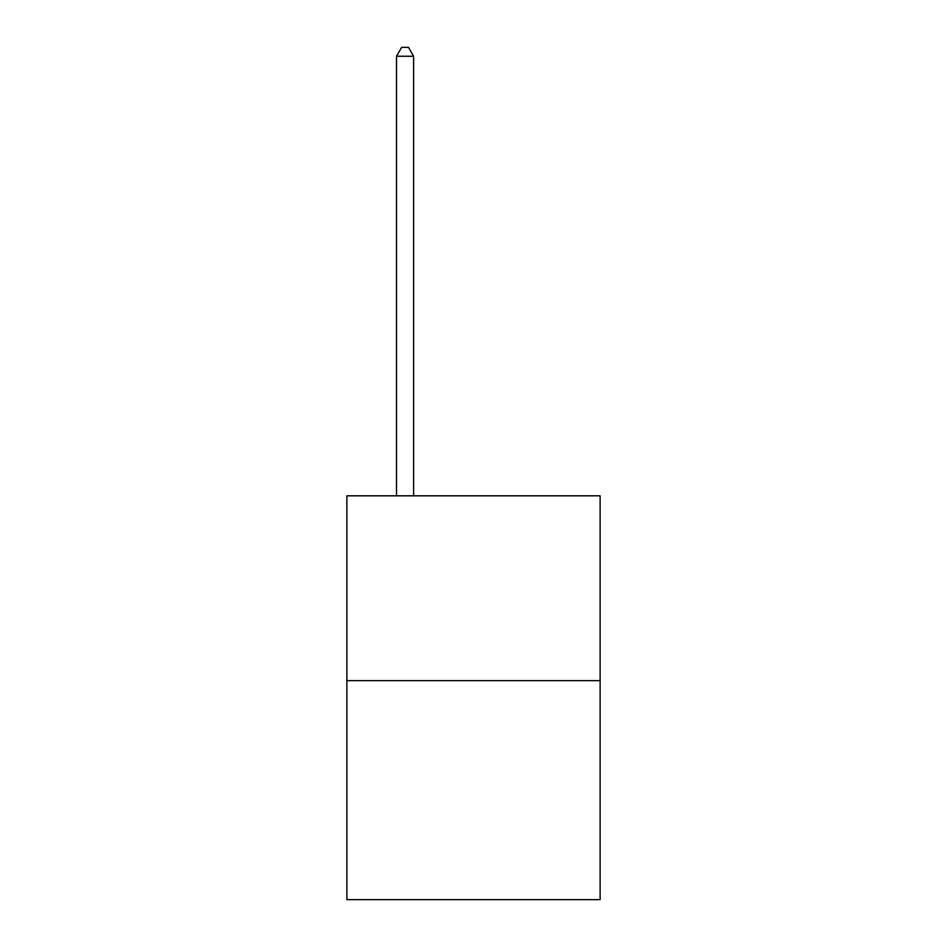 <?xml version="1.0" encoding="UTF-8"?>
<svg xmlns="http://www.w3.org/2000/svg" width="947" height="947" viewBox="0 0 947 947"><rect width="100%" height="100%" fill="white"/><g stroke="black" fill="none" stroke-linecap="round" stroke-linejoin="round"><path stroke-width="1.42" d="M600.126 680.621L600.126 495.814L346.874 495.814L346.874 899.65L600.126 899.65L600.126 680.621L346.874 680.621M413.614 495.814L413.614 56.252L396.497 56.252L396.497 495.814M396.497 56.252L401.635 47.35L408.477 47.35L413.614 56.252"/></g></svg>
